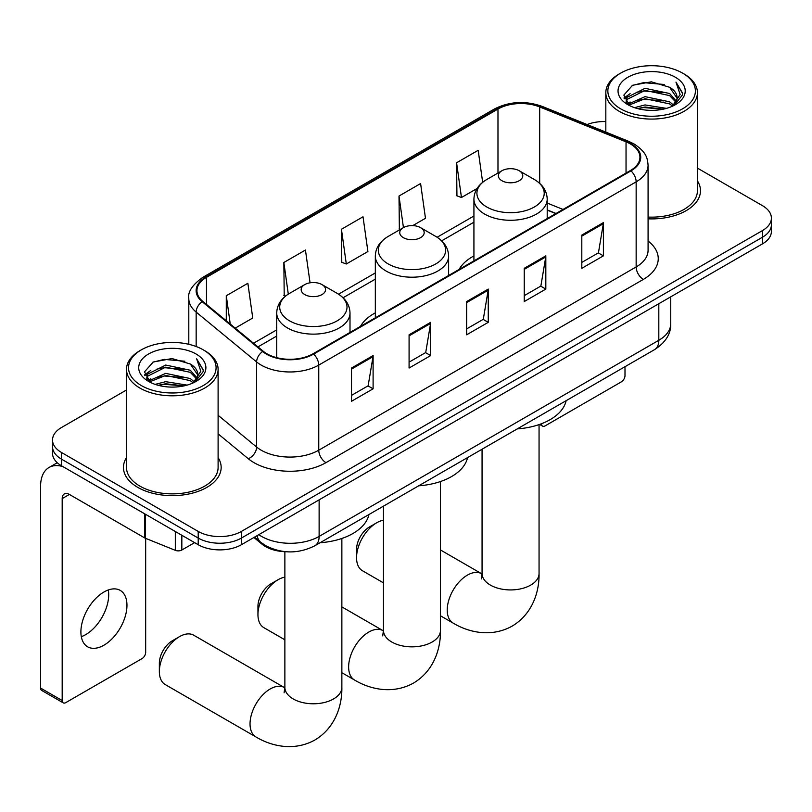 <?xml version="1.0" encoding="UTF-8"?>
<svg xmlns="http://www.w3.org/2000/svg" width="812" height="812" viewBox="0 0 812 812"><rect width="100%" height="100%" fill="white"/><g stroke="black" fill="none" stroke-linecap="round" stroke-linejoin="round"><path stroke-width="1.22" d="M375.327 312.853A53.947 31.14 0 0 0 360.508 326.363M473.924 255.932A53.947 31.14 0 0 0 459.105 269.432M555.814 213.597L547.207 210.115M286.118 551.734A30.531 17.631 180 0 1 262.093 544.233L253.923 537.483M126.499 389.993L61.468 427.538A30.531 17.631 0 0 0 52.526 440.013L52.526 453.309A30.531 17.631 0 0 0 61.468 465.773L198.209 544.72A30.531 17.631 0 0 0 241.397 544.72L762.458 243.884A30.531 17.631 0 0 0 771.4 231.42L771.4 224.772A30.531 17.631 0 0 1 762.458 237.236A30.531 17.631 0 0 0 771.4 224.772L771.4 218.123A30.531 17.631 0 0 0 762.458 205.659L697.427 168.114M52.526 440.013A30.531 17.631 0 0 0 61.468 452.477L198.209 531.424A30.531 17.631 0 0 0 241.397 531.424L241.397 538.072L762.458 237.236L241.397 538.072A30.531 17.631 0 0 1 198.209 538.072A30.531 17.631 0 0 0 241.397 538.072L241.397 544.72M61.468 452.477L61.468 459.125L198.209 538.072L61.468 459.125A30.531 17.631 0 0 1 52.526 446.661A30.531 17.631 0 0 0 61.468 459.125L61.468 465.773M126.499 457.613A48.852 28.207 0 0 0 123.454 467.428A48.852 28.207 0 0 0 137.756 487.373A48.852 28.207 0 0 0 191.003 493.493A48.852 28.207 0 0 0 221.158 467.428A48.852 28.207 0 0 0 218.103 457.613A48.852 28.207 0 0 1 221.158 467.428A48.852 28.207 0 0 1 191.003 493.493A48.852 28.207 0 0 1 137.756 487.373A48.852 28.207 0 0 1 123.454 467.428A48.852 28.207 0 0 1 126.499 457.613M630.396 143.957A32.571 18.808 180 0 1 639.927 157.254A32.571 18.808 180 0 1 630.396 170.55L313.006 353.788A32.571 18.808 180 0 1 263.291 351.281L202.827 301.425A32.571 18.808 180 0 1 196.94 290.635A32.571 18.808 180 0 1 206.481 277.339L497.979 109.041A32.571 18.808 180 0 1 539.686 106.94L626.042 141.846A32.571 18.808 180 0 1 630.396 143.957M630.965 143.622A33.383 19.275 0 0 0 626.509 141.461L540.153 106.555A33.383 19.275 0 0 0 497.401 108.717L205.903 277.004A33.383 19.275 0 0 0 202.168 301.688L262.631 351.545A33.383 19.275 0 0 0 313.584 354.123L630.965 170.875A33.383 19.275 0 0 0 630.965 143.622M351.505 368.039L351.505 401.28L373.104 388.816L373.104 355.575L351.505 368.039M351.505 395.383L368.14 385.781L373.012 356.681A8.14 4.699 -120 0 0 373.104 355.575M367.988 385.873L373.104 388.816M409.086 334.798L409.086 368.039L430.675 355.575L430.675 322.334L409.086 334.798M409.086 362.142L425.711 352.54L430.593 323.44A8.14 4.699 -120 0 0 430.675 322.334M425.569 352.631L430.675 355.575M581.808 235.074L581.808 268.315L603.407 255.851L603.407 222.61L581.808 235.074M581.808 262.418L598.444 252.816L603.316 223.716A8.14 4.699 -120 0 0 603.407 222.61M598.292 252.908L603.407 255.851M524.237 268.315L524.237 301.556L545.826 289.092L545.826 255.851L524.237 268.315M524.237 295.659L540.863 286.057L545.745 256.957A8.14 4.699 -120 0 0 545.826 255.851M540.721 286.149L545.826 289.092M466.656 301.556L466.656 334.798L488.256 322.334L488.256 289.092L466.656 301.556M466.656 328.901L483.292 319.299L488.164 290.199A8.14 4.699 -120 0 0 488.256 289.092M483.14 319.39L488.256 322.334M648.077 218.834A48.852 28.207 0 0 0 700.482 190.698A48.852 28.207 0 0 0 697.427 180.883A48.852 28.207 0 0 1 700.482 190.698A48.852 28.207 0 0 1 648.077 218.834M241.397 531.424L762.458 230.588A30.531 17.631 0 0 0 771.4 218.123M605.823 121.577A30.531 17.631 0 0 0 587.106 124.54M235.216 328.129L252.745 318.01L247.873 283.276L226.284 295.741L226.284 320.76M412.75 225.624L425.478 218.286L420.596 183.553L399.007 196.017L399.362 229.055M482.663 182.304L478.177 150.311L456.588 162.776L456.933 195.814M310.052 282.809L305.444 250.035L283.855 262.499L284.21 295.538M341.436 229.258L346.308 263.991L367.897 251.527L363.025 216.794L341.436 229.258L341.781 262.296M346.308 263.991L341.436 262.174M400.316 229.42L399.007 228.933M399.007 196.017L403.442 227.614M456.588 162.776L461.46 197.509L477.07 188.496M461.46 197.509L456.588 195.692M285.591 296.055L283.855 295.416M283.855 262.499L288.301 294.127M226.284 295.741L230.253 324.029M541.431 423.762L541.513 423.803A5.085 2.933 120 0 0 542.568 426.138A5.085 2.933 120 0 0 545.106 425.884L621.393 381.843A5.085 2.933 120 0 0 624.996 375.611L624.996 366.699M620.672 108.838A43.767 25.263 0 0 0 682.567 108.838A43.767 25.263 0 0 0 682.567 73.11L684.008 73.943A45.797 26.441 0 0 1 697.427 92.639A45.797 26.441 0 0 1 669.149 117.07A45.797 26.441 0 0 1 619.241 111.335A45.797 26.441 0 0 1 605.823 92.639A45.797 26.441 0 0 1 619.241 73.943L620.672 73.11A43.767 25.263 0 0 0 620.672 108.838M648.077 217.068A45.797 26.441 0 0 0 697.427 190.698L697.427 92.639M634.476 107.651L645.043 104.941L666.449 108.372M637.501 108.575L645.043 107.022L663.323 109.153L643.611 107.58L637.714 108.625M627.92 104.23L645.043 96.638L669.616 101.825L673.574 105.103M628.945 105.124L645.043 98.709L669.616 103.895L672.478 106.088M626.478 102.84L626.174 100.789L627.047 97.328L645.043 88.325L669.616 93.512L676.345 101.145M626.255 101.835L627.047 99.399L645.043 90.396L669.616 95.593L675.858 102.129M672.214 106.291A25.446 14.687 0 0 0 677.066 97.663A25.446 14.687 0 0 0 669.616 87.28L677.056 98.171M675.371 77.262A33.586 19.397 0 0 0 627.95 77.221A33.586 19.397 0 0 0 627.727 104.606A33.586 19.397 0 0 0 627.869 104.687A33.586 19.397 0 0 0 675.523 104.606A33.586 19.397 0 0 0 675.371 77.262M669.616 87.28L651.336 81.819L632.548 85.28L623.839 95.116L629.615 105.611M674.295 105.286L682.415 94.984L682.577 93.136L675.97 82.103L680.131 94.466L672.478 106.179M684.008 73.943L682.567 73.11A43.767 25.263 0 0 0 620.672 73.11M675.97 82.103L682.567 93.553M632.112 85.493L643.611 82.651L664.226 84.499M624.164 98.861L627.92 95.917M636.192 92.406L643.611 90.964L663.495 92.598M636.192 100.718L643.611 99.277L663.495 100.901M623.951 98.049L630.112 93.664M627.229 103.631L630.112 101.977M356.549 557.692L356.549 549.379A18.321 10.576 -60 0 1 369.501 526.937L376.697 522.786A28.501 16.453 120 0 0 356.549 557.692A28.501 16.453 120 0 0 362.446 570.734L383.467 582.864M501.928 180.731A12.21 7.054 0 0 0 519.203 180.731A12.21 7.054 0 0 0 519.203 170.753L534.367 179.513A33.657 19.437 0 0 1 534.367 206.989A33.657 19.437 0 0 1 486.764 206.989A33.657 19.437 0 0 1 486.764 179.513C478.471 184.436 474.188 190.972 473.924 199.123A36.642 21.153 0 0 0 484.652 214.084A36.642 21.153 0 0 0 524.582 218.672A36.642 21.153 0 0 0 547.207 199.123C546.933 190.972 542.649 184.436 534.367 179.513L519.203 170.753A12.21 7.054 0 0 0 501.928 170.753A12.21 7.054 0 0 0 501.928 180.731M517.295 428.878A55.977 32.318 0 0 0 566.137 400.681M383.467 520.228A28.501 16.453 120 0 0 376.697 522.786L369.501 526.937M257.952 614.613L257.952 606.3A18.321 10.576 -60 0 1 270.903 583.869L278.1 579.707A28.501 16.453 120 0 0 257.952 614.613A28.501 16.453 120 0 0 263.849 627.656L284.87 639.795M403.331 237.652A12.21 7.054 0 0 0 420.596 237.652A12.21 7.054 0 0 0 420.596 227.675L435.77 236.434A33.657 19.437 0 0 1 435.77 263.92A33.657 19.437 0 0 1 388.166 263.92A33.657 19.437 0 0 1 388.166 236.434C379.874 241.357 375.591 247.893 375.327 256.054A36.642 21.153 0 0 0 386.055 271.015A36.642 21.153 0 0 0 425.985 275.593A36.642 21.153 0 0 0 448.61 256.054C448.336 247.893 444.052 241.357 435.77 236.434L420.596 227.675A12.21 7.054 0 0 0 403.331 227.675A12.21 7.054 0 0 0 403.331 237.652M418.687 485.809A55.977 32.318 0 0 0 467.539 457.603M284.87 577.149A28.501 16.453 120 0 0 278.1 579.707L270.903 583.869M159.355 671.534L159.355 663.231A18.321 10.576 -60 0 1 172.306 640.79L179.503 636.638A28.501 16.453 120 0 0 159.355 671.534A28.501 16.453 120 0 0 165.252 684.587L255.932 736.941A28.501 16.453 -60 0 1 251.568 714.103A28.501 16.453 -60 0 1 270.183 688.992A28.501 16.453 -60 0 1 284.433 687.581L284.86 687.825M304.733 294.573A12.21 7.054 0 0 0 321.999 294.573A12.21 7.054 0 0 0 321.999 284.606L337.163 293.365A33.657 19.437 0 0 1 337.163 320.841A33.657 19.437 0 0 1 289.559 320.841A33.657 19.437 0 0 1 289.559 293.365C281.277 298.288 276.993 304.825 276.719 312.975A36.642 21.153 0 0 0 287.458 327.936A36.642 21.153 0 0 0 327.388 332.524A36.642 21.153 0 0 0 350.002 312.975C349.739 304.825 345.455 298.288 337.163 293.365L321.999 284.606A12.21 7.054 0 0 0 304.733 284.606A12.21 7.054 0 0 0 304.733 294.573M320.09 542.731A55.977 32.318 0 0 0 368.942 514.534M284.433 687.581L193.753 635.228A28.501 16.453 120 0 0 179.503 636.638L172.306 640.79M108.28 589.969A32.571 18.808 -60 0 1 85.666 634.649A32.571 18.808 -60 0 1 81.322 636.679M103.936 645.195A32.571 18.808 120 0 0 125.21 616.491A32.571 18.808 120 0 0 120.217 590.395A32.571 18.808 120 0 0 103.936 592.009A32.571 18.808 120 0 0 82.651 620.703A32.571 18.808 120 0 0 87.645 646.809A32.571 18.808 120 0 0 103.936 645.195M181.837 535.26L181.837 550.018L194.616 542.639M62.991 466.646A40.712 23.507 -120 0 0 49.035 467.489A40.712 23.507 -120 0 0 40.6 486.134L40.6 688.079L62.189 700.543L62.189 498.598A10.18 5.877 60 0 1 64.3 493.94A10.18 5.877 60 0 1 69.385 494.437L144.637 537.889L144.637 513.793M62.189 700.543A5.085 2.933 120 0 0 63.245 702.867L41.656 690.403A5.085 2.933 -60 0 1 40.6 688.079M63.245 702.867A5.085 2.933 120 0 0 65.792 702.613L142.08 658.573A5.085 2.933 120 0 0 145.673 652.341L145.673 538.366M181.837 550.018A5.085 2.933 180 0 1 175.321 550.343L145.318 538.214A5.085 2.933 180 0 1 144.637 537.889M141.359 385.578A43.767 25.263 0 0 0 203.254 385.578A43.767 25.263 0 0 0 203.254 349.84L204.695 350.672A45.797 26.441 0 0 1 218.103 369.369A45.797 26.441 0 0 1 189.835 393.8A45.797 26.441 0 0 1 139.918 388.065A45.797 26.441 0 0 1 126.499 369.369A45.797 26.441 0 0 1 139.918 350.672L141.359 349.84A43.767 25.263 0 0 0 141.359 385.578M126.499 369.369L126.499 467.428A45.797 26.441 0 0 0 139.918 486.134A45.797 26.441 0 0 0 189.835 491.859A45.797 26.441 0 0 0 218.103 467.428L218.103 369.369M155.163 384.38L165.719 381.681L187.136 385.111M158.178 385.304L165.719 383.751L183.999 385.883M148.566 380.98L165.719 373.368L190.292 378.554L194.251 381.833M149.621 381.853L165.719 375.438L190.292 380.635L193.154 382.817M147.165 379.569L146.86 377.529L147.723 374.058L165.719 365.055L190.292 370.242L197.022 377.874M146.942 378.565L147.723 376.139L165.719 367.136L190.292 372.322L196.545 378.869M192.901 383.031A25.446 14.687 0 0 0 197.752 374.393A25.446 14.687 0 0 0 190.292 364.009L197.732 374.9M196.057 353.991A33.586 19.397 0 0 0 148.626 353.951A33.586 19.397 0 0 0 148.413 381.335A33.586 19.397 0 0 0 148.555 381.417A33.586 19.397 0 0 0 196.2 381.335A33.586 19.397 0 0 0 196.057 353.991M190.292 364.009L172.012 358.559L153.224 362.01L144.516 371.855L150.291 382.34M194.981 382.016L203.091 371.713L203.254 369.876L196.656 358.833L200.818 371.196L193.165 382.909M204.695 350.672L203.254 349.84A43.767 25.263 0 0 0 141.359 349.84M196.656 358.833L203.254 370.292M152.788 362.223L164.298 359.381L184.903 361.238M144.851 375.601L148.606 372.647M156.868 369.135L164.298 367.694L184.172 369.328M156.868 377.448L164.298 376.007L184.172 377.641M158.391 385.355L164.298 384.32L183.979 385.893M144.637 374.779L150.799 370.394M147.906 380.371L150.799 378.707M262.093 543.319L262.093 544.233M258.815 534.661A40.712 23.507 0 0 0 261.545 536.407A40.712 23.507 0 0 0 319.126 536.407L658.816 340.289A40.712 23.507 0 0 0 670.742 323.663C671.047 333.773 665.657 342.41 654.604 349.607L314.904 545.725A20.361 11.754 60 0 0 319.126 536.407L319.126 499.847M658.816 303.718L658.816 340.289A20.361 11.754 60 0 1 654.604 349.607M257.16 535.615A20.361 13.611 129.5 0 0 260.713 542.233L254.532 537.138M762.458 243.884L762.458 230.588M198.209 544.72L198.209 531.424M648.077 241.012A50.892 29.384 180 0 1 643.348 279.409L325.957 462.657A10.18 5.877 60 0 1 318.761 450.193L636.151 266.945A40.712 23.507 0 0 0 648.077 250.329L648.077 165.232A40.712 23.507 180 0 1 636.151 181.847A10.18 5.877 -120 0 0 630.965 170.875M325.957 462.657A50.892 29.384 180 0 1 253.994 462.657A50.892 29.384 180 0 1 248.289 458.729L218.103 433.841M262.631 351.545A10.18 6.811 129.5 0 0 256.622 361.949L256.622 447.047A40.712 23.507 0 0 0 261.19 450.193A40.712 23.507 0 0 0 318.761 450.193L318.761 365.085A40.712 23.507 180 0 1 256.622 361.949L196.159 312.092A40.712 23.507 180 0 1 188.8 298.613L188.8 344.298M648.077 165.232C647.418 158.228 646.768 152.412 634.04 143.947L628.691 141.349A10.18 4.77 112 0 0 626.509 141.461M628.691 141.349L542.335 106.443C525.476 100.475 509.479 101.338 494.325 109.041A10.18 5.877 60 0 1 497.401 108.717M205.903 277.004A10.18 5.877 -120 0 0 202.827 277.339C192.261 284.931 187.592 292.026 188.8 298.613M202.168 301.688A10.18 6.811 129.5 0 0 196.159 312.092L196.159 346.521M542.335 106.443A10.18 4.77 112 0 0 540.153 106.555M313.584 354.123A10.18 5.877 60 0 1 318.761 365.085L636.151 181.847L636.151 266.945A10.18 5.877 60 0 0 643.348 279.409M218.103 415.287L256.622 447.047A10.18 6.811 -50.5 0 1 248.289 458.729M206.481 277.339L206.481 304.429M626.042 141.846L626.042 173.057M539.686 106.94L539.686 183.35M563.02 209.445L547.207 203.051M497.979 109.041L497.979 173.037M473.924 216.012L437.12 237.256M375.327 272.933L338.523 294.188M276.719 329.865L253.547 343.243M466.656 302.612L488.164 290.199M524.237 269.371L545.745 256.957M581.808 236.13L603.316 223.716M409.086 335.853L430.593 323.44M351.505 369.095L373.012 356.681M539.056 424.615L539.056 573.475A28.501 16.453 180 0 1 530.713 585.107A28.501 16.453 180 0 1 490.407 585.107A28.501 16.453 180 0 1 482.064 573.475L481.303 578.936M539.056 573.475C539.432 592.181 532.185 614.166 512.159 626.113C491.818 637.471 469.153 632.771 453.126 623.088A28.501 16.453 -60 0 1 448.762 600.251A28.501 16.453 -60 0 1 467.377 575.14A28.501 16.453 -60 0 1 481.628 573.729L482.064 573.972M440.459 481.536L440.459 630.396A28.501 16.453 180 0 1 432.116 642.038A28.501 16.453 180 0 1 391.81 642.038A28.501 16.453 180 0 1 383.467 630.396L382.696 635.867M440.459 630.396C440.835 649.103 433.588 671.098 413.562 683.034C393.221 694.402 370.556 689.692 354.529 680.009A28.501 16.453 -60 0 1 350.165 657.172A28.501 16.453 -60 0 1 368.78 632.061A28.501 16.453 -60 0 1 383.031 630.65L383.457 630.894M341.862 538.468L341.862 687.328A28.501 16.453 180 0 1 333.519 698.959A28.501 16.453 180 0 1 293.213 698.959A28.501 16.453 180 0 1 284.87 687.328L284.098 692.788M62.189 498.598L69.385 494.437M145.318 514.179L145.318 538.214M175.321 550.343L175.321 531.505M314.904 545.725C298.522 553.957 282.14 553.957 265.768 545.725L260.713 542.233M670.742 323.663L670.742 296.837M494.325 109.041L202.827 277.339M473.924 222.204L441.677 240.819M375.327 279.135L343.08 297.75M276.719 336.056L257.972 346.886M556.037 213.475L547.207 209.902M542.568 426.138L539.604 424.422M626.174 102.485L626.174 100.789M605.823 132.102L605.823 92.639M453.126 623.088L440.459 615.77M547.207 218.57L547.207 199.123M473.924 260.885L473.924 199.123M501.928 170.753L486.764 179.513M481.628 573.729L440.459 549.957M482.064 449.219L482.064 573.475M354.529 680.009L341.862 672.701M448.61 275.501L448.61 256.054M375.327 317.807L375.327 256.054M403.331 227.675L388.166 236.434M383.031 630.65L341.862 606.889M383.467 506.15L383.467 630.396M341.862 687.328C342.238 706.034 334.98 728.019 314.965 739.965C294.624 751.323 271.959 746.614 255.932 736.941M350.002 332.423L350.002 312.975M276.719 357.666L276.719 312.975M304.733 284.606L289.559 293.365M284.87 551.693L284.87 687.328M49.035 467.489L57.266 462.738M146.86 379.214L146.86 377.529"/></g></svg>
